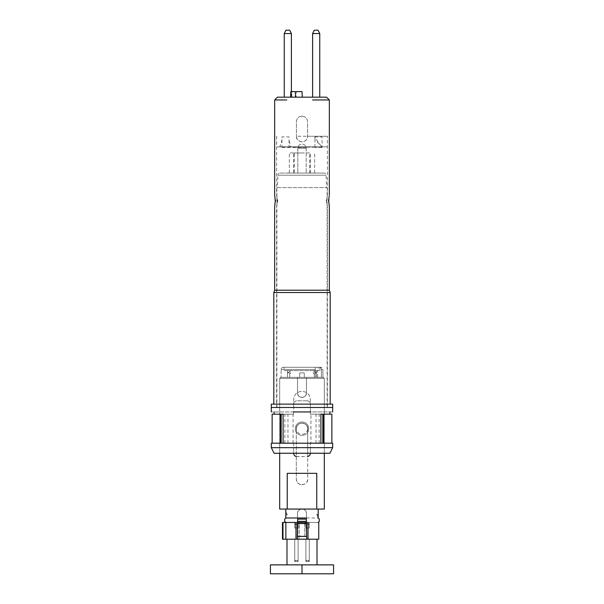 <?xml version="1.0" encoding="UTF-8"?>
<svg xmlns="http://www.w3.org/2000/svg" width="604" height="604" viewBox="0 0 604 604"><rect width="100%" height="100%" fill="white"/><g stroke="black" fill="none" stroke-linecap="round" stroke-linejoin="round"><path stroke-width="0.45" stroke-dasharray="3.02 2.27" d="M327.36 136.262L296.421 136.24C296.753 139.63 298.618 141.495 302 141.819C305.382 141.495 307.247 139.63 307.579 136.24L327.36 136.262M302 146.847L327.338 146.847L302 146.847M302 116.149C305.382 116.481 307.247 118.339 307.579 121.729L307.579 136.24L307.579 121.729C307.247 118.339 305.382 116.481 302 116.149C298.61 116.489 296.745 118.354 296.421 121.729L296.421 136.24L296.421 121.729C296.753 118.339 298.618 116.481 302 116.149M332.698 404.136L310.373 404.136L310.373 407.481L310.373 404.136C310.154 402.083 309.037 400.965 307.021 400.784C309.059 400.988 310.169 402.098 310.373 404.136L310.373 399.667C309.875 394.578 307.081 391.785 302 391.301C296.911 391.792 294.125 394.578 293.627 399.667L293.627 407.481L293.627 399.667C294.125 394.578 296.919 391.785 302 391.301C307.089 391.792 309.875 394.586 310.373 399.667L310.373 404.136L330.184 404.136L293.627 404.136C293.823 402.098 294.941 400.988 296.979 400.784C294.963 400.965 293.846 402.083 293.627 404.136L293.627 407.481L293.627 404.136L271.302 404.136M327.111 407.481L310.373 407.481L332.698 407.481L310.373 407.481L310.373 411.951L310.373 407.481L327.391 407.481L271.302 407.481L327.111 407.481L327.111 187.587L276.889 187.587L327.111 187.587M273.816 292.51L330.184 292.51M329.346 290.214L274.654 290.214M328.712 200.981L329.15 196.104M329.346 99.962L328.04 99.962M321.373 99.962L312.63 99.962M286.779 99.962L274.654 99.962M326.56 97.176L277.44 97.176M312.608 97.176L319.75 97.176L319.75 33.552L312.608 33.552L312.608 97.176M284.25 33.552L284.25 97.176L296.126 97.176L291.777 97.176L291.951 91.589C297.848 91.589 297.848 91.589 291.951 91.589L295.303 91.589L295.477 97.176L290.547 97.176L290.841 91.589L291.392 91.589L291.392 97.176L291.392 33.552L289.724 30.2L285.926 30.2L284.25 33.552L291.392 33.552M302.294 97.176L297.213 97.176M295.303 91.589L296.421 91.589L296.126 97.176L295.477 97.176M291.747 97.176L291.951 91.589M291.392 91.589L290.841 91.589M319.75 33.552L318.074 30.2L314.276 30.2L312.608 33.552M274.654 206.84L275.288 200.981L274.654 195.122L275.771 200.981L274.654 206.84M296.428 146.847L297.764 146.847C297.198 147.376 295.56 147.376 292.864 146.847L294.322 146.847M277.274 200.981L276.609 207.202L277.274 200.981L276.609 194.76L277.274 200.981L276.609 207.202L277.281 200.981L276.609 194.76L277.281 200.981M327.391 407.481L327.391 290.214L276.609 290.214L327.391 290.214L327.391 207.202L326.281 200.981L327.391 194.76L326.726 200.981L327.391 207.202L326.726 200.958L327.391 194.76L327.391 136.262M296.421 136.24L296.421 136.24C296.081 143.435 307.904 143.45 307.579 136.24L307.579 136.24M314.948 136.912L322.091 136.912L322.091 146.847L314.948 139.803L314.948 146.847L322.091 146.847C319.712 144.515 317.327 141.2 314.948 136.912L314.948 139.803M314.948 147.18L293.816 147.127C305.813 146.719 315.197 146.719 321.97 147.127M322.091 147.406L314.948 147.406L322.091 147.406M282.03 147.127C288.803 147.535 298.187 147.535 310.184 147.127L289.052 147.18M281.909 147.406L289.052 147.406M281.902 146.84L282.536 146.847L281.909 146.847L281.909 136.912L289.052 136.912L289.052 146.847L281.909 147.18M327.187 146.847L276.813 146.847L327.187 146.847M324.325 453.249L324.325 378.459L279.675 378.459L324.325 378.459L323.208 377.341L280.792 377.341L297.538 377.341L297.538 392.97C297.802 395.688 299.29 397.175 302 397.44C304.71 397.168 306.198 395.68 306.462 392.97C306.734 398.731 297.274 398.731 297.538 392.97L297.538 377.341L281.071 377.341L321.419 377.341L315.394 377.341L315.28 370.645L318.119 370.645L318.142 367.3L320.596 367.3L283.404 367.3L315.22 367.3L315.394 377.341L315.28 370.645L284.144 370.645L284.144 367.3L315.22 367.3L315.28 370.645L288.221 370.645L318.119 370.645L318.142 367.3L320.596 367.3L283.404 367.3L319.856 367.3L284.144 367.3L284.144 370.645L319.856 370.645L288.221 370.645L315.28 370.645L315.22 367.3L315.394 377.341L315.28 370.645L315.394 377.341L290.796 377.341L321.419 377.341L321.396 369.512C321.215 368.123 320.407 367.391 318.988 367.3C320.407 367.391 321.215 368.123 321.396 369.512L321.419 377.341L306.462 377.341L323.208 377.341L280.792 377.341L297.538 377.341L297.538 392.97C297.802 395.688 299.29 397.175 302 397.44C304.71 397.168 306.198 395.68 306.462 392.97L306.462 377.341L297.538 377.341L306.462 377.341L306.462 392.97L306.462 377.341L323.208 377.341L324.325 378.459L306.462 378.459L324.325 378.459L324.325 453.249L310.373 453.249L310.373 448.546L310.373 453.249C310.177 455.257 309.059 456.375 307.021 456.594L296.307 456.533L296.307 428.802C296.624 425.367 298.519 423.472 302 423.11C298.519 423.472 296.624 425.367 296.307 428.802C295.952 421.456 308.048 421.456 307.693 428.802C307.353 425.344 305.45 423.449 302 423.11C305.45 423.449 307.353 425.344 307.693 428.802L307.693 456.526L307.021 456.594L307.693 456.526M279.675 453.249L279.675 378.459L280.792 377.341L279.675 378.459L279.675 453.249L293.627 453.249L293.627 448.546L293.627 453.249L274.095 453.249M276.889 407.481L276.889 187.587M280.105 173.076L295.484 173.076L280.105 173.076A2.235 2.235 0 0 0 277.878 175.228L326.122 175.228L277.878 175.228L277.44 187.587L326.56 187.587L277.44 187.587M323.895 173.076L294.291 173.076L323.895 173.076A2.235 2.235 0 0 1 326.122 175.228L326.56 187.587M302 152.986L293.627 152.986L302 152.986M302 173.076L293.627 173.076L302 173.076M308.697 428.689A6.697 6.697 0 0 0 302 421.992A6.697 6.697 0 0 0 295.303 428.689A6.697 6.697 0 0 1 302 421.992A6.697 6.697 0 0 1 308.697 428.689A6.697 6.697 0 0 1 302 435.386A6.697 6.697 0 0 1 295.303 428.689A6.697 6.697 0 0 0 302 435.386A6.697 6.697 0 0 0 308.697 428.689A6.697 6.697 0 0 1 302 435.386A6.697 6.697 0 0 1 295.303 428.689M271.302 447.67L293.627 447.67L293.627 448.546L293.627 443.2L291.951 443.2L293.627 443.2L293.627 447.67M293.627 453.249C293.846 455.28 294.963 456.397 296.979 456.594L296.307 456.533M296.307 456.594L307.693 456.594L307.693 428.802L307.693 479.032C308.048 486.379 295.952 486.379 296.307 479.032L296.307 456.594M283.087 414.178L293.627 414.178L293.627 407.481L293.627 411.951L271.302 411.951M293.068 443.2L293.068 414.178L293.627 414.178L293.627 411.951L274.095 411.951L329.905 411.951L310.373 411.951L310.373 414.178L320.913 414.178M332.698 411.951L310.373 411.951L310.373 414.178L310.932 414.178L310.932 443.2L310.373 443.2L310.373 448.546L310.373 443.2L312.049 443.2L310.932 443.2M271.302 443.2L332.698 443.2M307.021 400.784L296.979 400.784L307.021 400.784M293.068 414.178L272.14 414.178L272.14 443.2M331.86 443.2L331.86 414.178L310.932 414.178M310.373 447.67L332.698 447.67M286.892 443.2L291.951 443.2L286.892 443.2M310.373 453.249L329.905 453.249M309.709 152.986L289.339 152.986L309.709 152.986L309.709 173.076L314.661 173.076L309.709 173.076M294.291 173.076L289.339 173.076L294.291 173.076L294.291 152.986M313.159 372.879L316.322 372.879L313.159 372.879L314.276 373.997L313.159 372.879L316.322 372.879L313.159 372.879L314.276 373.997L314.276 377.341L314.276 373.997L313.159 372.879M314.276 377.341L316.511 377.341L314.276 377.341L314.276 373.997L314.276 377.341L316.511 377.341L316.511 370.645L316.511 377.341L314.276 377.341M290.841 372.879L287.678 372.879L290.841 372.879L289.724 373.997L290.841 372.879L287.678 372.879L290.841 372.879L289.724 373.997L289.724 377.341L289.724 373.997L290.841 372.879M289.724 377.341L287.489 377.341L289.724 377.341L289.724 373.997L289.724 377.341L287.489 377.341L287.489 370.645L287.489 377.341L289.724 377.341M313.159 370.645L316.322 372.879L313.159 370.645L316.511 370.645L313.159 370.645L316.322 372.879L313.159 370.645L316.511 370.645L316.511 377.341L316.511 370.645L313.159 370.645M290.841 370.645L287.678 372.879L290.841 370.645L287.489 370.645L290.841 370.645L287.678 372.879L290.841 370.645L287.489 370.645L287.489 377.341L287.489 370.645L290.841 370.645M322.929 377.341L321.419 377.341L322.929 377.341L322.861 369.512L321.396 369.512L322.861 369.512C322.71 368.176 321.97 367.436 320.626 367.3L320.596 367.3C321.97 367.436 322.71 368.176 322.861 369.512L322.929 377.341M279.675 509.059L324.325 509.059M302 484.725C305.458 484.385 307.361 482.49 307.693 479.032L307.693 428.802C308.048 421.456 295.952 421.456 296.307 428.802L296.307 479.032C296.647 482.49 298.55 484.393 302 484.725M287.232 473.34L316.768 473.34M306.356 521.335L306.462 522.452L297.538 522.452L297.538 513.521C297.802 510.81 299.29 509.323 302 509.059L318.187 509.059M298.097 560.406L297.538 561.524L295.303 561.524L294.744 560.406L298.097 560.406L297.538 561.524L295.303 561.524L294.744 560.406L298.097 560.406L297.538 561.524L295.303 561.524L294.744 560.406L294.744 539.198L298.097 539.198L294.744 539.198L298.097 539.198L298.097 560.406L297.538 561.524L295.303 561.524L294.744 560.406L294.744 539.198L298.097 539.198L298.097 560.406L294.744 560.406L294.744 539.198L294.744 560.406L298.097 560.406L298.097 539.198L298.097 560.406M306.462 561.524L308.697 561.524L309.256 560.406L305.903 560.406L306.462 561.524L308.697 561.524L309.256 560.406L305.903 560.406L306.462 561.524L308.697 561.524L309.256 560.406L309.256 539.198L305.903 539.198L309.256 539.198L305.903 539.198L305.903 560.406L306.462 561.524L308.697 561.524L309.256 560.406L309.256 539.198L305.903 539.198L305.903 560.406L306.462 561.524M305.903 539.198L305.903 560.406L309.256 560.406L309.256 539.198L309.256 560.406L305.903 560.406L305.903 539.198L309.256 539.198L305.903 539.198L309.256 539.198L305.903 539.198L305.903 561.524L309.256 561.524L309.256 539.198L309.256 561.524L305.903 561.524L305.903 539.198L305.903 561.524L309.256 561.524L309.256 539.198L309.256 561.524L305.903 561.524L305.903 539.198M304.899 536.065L304.793 522.452L304.68 523.57L299.32 523.57L299.101 536.065L304.899 536.065L304.68 523.57M305.065 539.198L298.935 539.198L299.101 536.065M298.097 539.198L294.744 539.198L298.097 539.198L294.744 539.198L298.097 539.198L298.097 561.524L294.744 561.524L294.744 539.198L294.744 561.524L298.097 561.524L298.097 539.198L298.097 561.524L294.744 561.524L294.744 539.198L294.744 561.524L298.097 561.524L298.097 539.198M298.935 539.198L299.207 522.452L295.99 522.452L295.99 539.198L282.982 539.198L282.982 522.452L285.866 522.452L285.866 539.198M299.32 523.57L299.207 522.452M304.793 522.452L308.01 522.452C322.06 522.452 322.06 522.452 308.01 522.452L308.01 539.198L305.08 539.198M317.017 539.198L308.01 539.198C322.06 539.198 322.06 539.198 308.01 539.198L317.017 539.198L317.017 564.868L286.983 564.868L317.017 564.868M295.99 539.198L298.92 539.198M299.297 522.452L304.703 522.452M285.866 522.452L295.99 522.452M307.232 522.452L306.387 522.452M297.538 522.452L285.813 522.452L297.538 522.452L297.644 519.108M306.462 521.335L306.356 519.108M285.813 517.99L297.538 517.99L297.538 513.521C297.266 507.768 306.734 507.768 306.462 513.521L306.462 522.452M302 509.059C304.71 509.323 306.198 510.81 306.462 513.521L306.462 519.108M317.946 514.638L318.187 511.852L316.79 514.638L318.187 517.432L317.946 514.638C316.405 514.638 316.405 514.638 317.946 514.638C316.405 514.638 316.405 514.638 317.946 514.638M286.054 514.638L285.813 517.432L287.21 514.638L285.813 511.852L286.054 514.638C287.595 514.638 287.595 514.638 286.054 514.638C287.595 514.638 287.595 514.638 286.054 514.638M306.462 517.99L318.18 517.99M297.538 517.99L297.538 519.108M306.462 392.97C306.734 398.731 297.274 398.731 297.538 392.97L297.538 377.341L306.462 377.341L306.462 392.97M299.69 377.341L304.31 377.341L299.69 377.341L299.765 372.879L304.235 372.879L304.31 377.341L304.235 372.879L299.765 372.879L299.69 377.341L299.765 372.879L304.235 372.879L299.765 372.879L299.69 377.341L304.31 377.341L299.69 377.341M304.31 377.341L304.235 372.879L304.31 377.341M294.744 523.947L294.744 528.032L298.097 528.032L298.097 522.452L294.744 522.452L294.744 524.212L294.744 522.452L298.097 522.452L298.097 528.032L298.097 524.212L298.097 528.032L294.744 528.032L294.744 524.212L298.097 524.212L294.744 524.212L294.744 528.032L294.744 523.947L298.097 523.947L294.744 523.947M305.903 523.947L305.903 528.032L309.256 528.032L309.256 522.452L305.903 522.452L305.903 528.032L305.903 522.452L309.256 522.452L309.256 528.032L309.256 522.452L309.256 524.212L305.903 524.212L305.903 522.452L305.903 523.947L309.256 523.947L305.903 523.947M309.256 528.032L305.903 528.032L305.903 524.212L309.256 524.212L309.256 528.032M286.983 539.198L286.983 564.868M290.841 564.982L270.426 564.868M302 564.982L302 573.8L270.426 573.8M313.159 564.982L333.574 564.868M333.574 573.8L302 573.8M290.841 564.868L313.159 564.868M276.609 136.262L276.609 194.76L277.719 200.981L276.609 207.202L276.609 407.481M315.258 369.512L281.139 369.512C281.29 368.176 282.03 367.436 283.374 367.3C282.03 367.436 281.29 368.176 281.139 369.512L281.071 377.341L281.139 369.512L315.258 369.512M306.183 148.237L302 148.237L306.183 148.237L302 148.237L306.183 148.237L306.183 173.076L306.183 148.237C306.183 142.74 297.81 142.755 297.817 148.237L302 148.237L297.817 148.237L302 148.237L297.817 148.237L297.817 173.076L297.817 148.237C297.802 142.77 306.175 142.733 306.183 148.237M307.579 428.689A5.579 5.579 0 0 0 302 423.11A5.579 5.579 0 0 0 296.421 428.689A5.579 5.579 0 0 0 302 434.276A5.579 5.579 0 0 0 307.579 428.689M316.051 443.2L316.051 414.178M319.123 443.2L319.123 414.178M287.949 443.2L287.949 414.178M284.877 443.2L284.877 414.178M317.628 377.341L317.508 370.645L317.628 377.341M329.346 206.84L328.229 200.981L329.346 195.122M276.662 136.262L276.662 146.847M281.909 139.471C281.63 141.932 280.996 144.077 279.999 145.896C279.743 146.78 281.524 147.127 285.337 146.938C289.067 147.097 290.947 146.817 290.977 146.093C289.739 143.42 289.097 141.215 289.052 139.486M293.627 173.076L293.627 152.986L293.627 173.076M310.373 173.076L310.373 152.986L310.373 173.076M289.339 173.076L289.339 152.986L289.339 173.076M314.661 173.076L314.661 152.986L314.661 173.076M319.856 370.645L319.856 367.3L319.856 370.645"/><path stroke-width="0.91" d="M312.63 99.962L329.346 99.962L326.56 97.176L277.44 97.176L274.654 99.962L274.654 195.122L275.288 200.981L274.654 206.84L274.654 290.214L329.346 290.214L330.184 292.51L273.816 292.51L273.816 404.136M329.15 196.104L328.712 200.981L329.346 206.84L328.712 200.981M328.04 99.962L321.373 99.962M274.654 99.962L286.779 99.962M319.75 33.552L319.75 97.176L312.608 97.176L312.608 33.552L314.276 30.2L318.074 30.2L319.75 33.552L312.608 33.552M291.777 97.176L295.477 97.176L295.303 91.589C304.137 91.589 304.137 91.589 295.303 91.589L291.951 91.589C297.848 91.589 297.848 91.589 291.951 91.589L290.841 91.589L290.547 97.176L284.25 97.176L284.25 33.552L291.392 33.552L291.392 91.589L291.951 91.589L291.392 91.589M296.126 97.176L297.213 97.176M295.477 97.176L302.294 97.176L302 91.589L296.224 91.589M284.25 33.552L285.926 30.2L289.724 30.2L291.392 33.552M271.302 407.481L271.302 404.136L332.698 404.136L332.698 407.481L271.302 407.481L271.302 411.951M296.307 456.533C294.661 456.096 293.771 455.001 293.627 453.249M332.698 447.67L329.905 453.249L279.675 453.249L279.675 509.059L287.232 509.059L287.232 473.34L316.768 473.34L316.768 509.059L324.325 509.059L324.325 453.249L274.095 453.249L271.302 447.67L332.698 447.67L332.698 443.2L271.302 443.2L271.302 447.67M320.913 443.2L320.913 414.178L331.86 414.178L331.86 443.2M322.838 443.2L322.838 414.178M283.087 443.2L283.087 414.178L281.162 414.178L281.162 443.2M272.14 443.2L272.14 414.178L281.162 414.178M310.373 453.249C310.237 455.001 309.339 456.096 307.693 456.526M293.627 407.481L310.373 407.481M293.627 411.951L310.373 411.951M287.232 509.059L316.768 509.059M306.59 536.397L297.41 536.397L297.259 539.198L295.99 539.198L295.99 522.452L297.613 522.452L297.636 523.57L306.364 523.57L306.741 539.198L306.462 522.452L308.01 522.452C322.06 522.452 322.06 522.452 308.01 522.452L308.01 539.198L317.017 539.198L317.017 564.868M306.364 523.57L306.387 522.452L307.232 522.452M297.613 522.452L306.387 522.452L297.538 522.452L297.243 539.198L308.01 539.198M297.41 536.397L297.636 523.57M318.746 522.452L318.746 539.198L317.017 539.198M285.866 539.198L285.866 522.452L282.982 522.452L282.982 539.198L286.983 539.198L286.983 564.868M295.99 522.452L285.866 522.452M306.462 521.335L297.538 521.335M306.356 521.335L306.356 519.108L297.644 519.108L297.644 521.335M318.187 509.059L318.187 517.99M306.462 517.99L285.813 517.99L285.813 509.059M286.983 539.198L295.99 539.198M302 564.868L270.426 564.868L270.426 573.8L333.574 573.8L333.574 564.868L302 564.868L302 573.8M323.525 443.2L323.525 414.178M323.027 443.2L323.027 414.178M280.973 443.2L280.973 414.178M280.475 443.2L280.475 414.178M330.184 292.51L330.184 404.136M329.346 290.214L329.346 206.84M329.346 195.137L329.346 99.962M274.654 290.214L273.816 292.51M332.698 407.481L332.698 411.951M274.095 411.951L274.095 414.178M329.905 411.951L329.905 414.178M282.468 539.198L282.468 522.452M318.18 517.983L319.305 519.108L319.305 521.335L318.187 522.452M285.813 517.99L284.695 519.108L284.695 521.335L285.813 522.452"/></g></svg>
